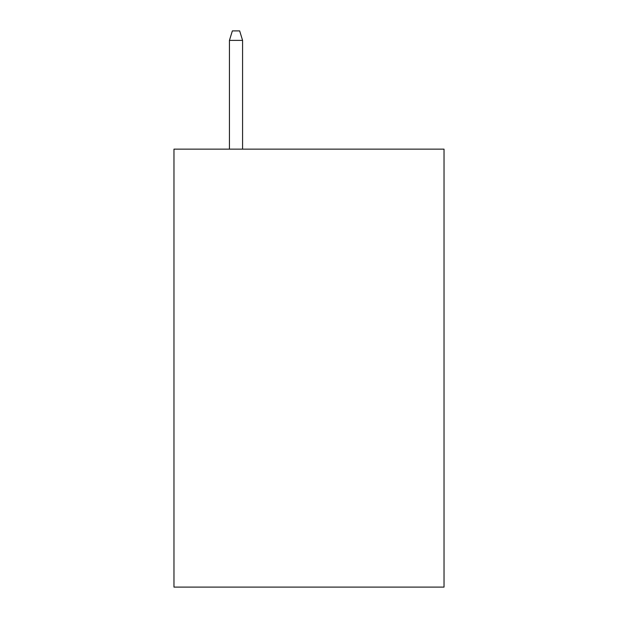 <?xml version="1.0" encoding="UTF-8"?>
<svg xmlns="http://www.w3.org/2000/svg" width="618" height="618" viewBox="0 0 618 618"><rect width="100%" height="100%" fill="white"/><g stroke="black" fill="none" stroke-linecap="round" stroke-linejoin="round"><path stroke-width="0.93" d="M444.033 149.147L444.033 587.1L173.967 587.1L173.967 149.147L444.033 149.147M242.58 149.147L242.58 40.386L229.44 40.386L229.44 149.147M229.44 40.386L232.36 30.9L239.66 30.9L242.58 40.386"/></g></svg>
